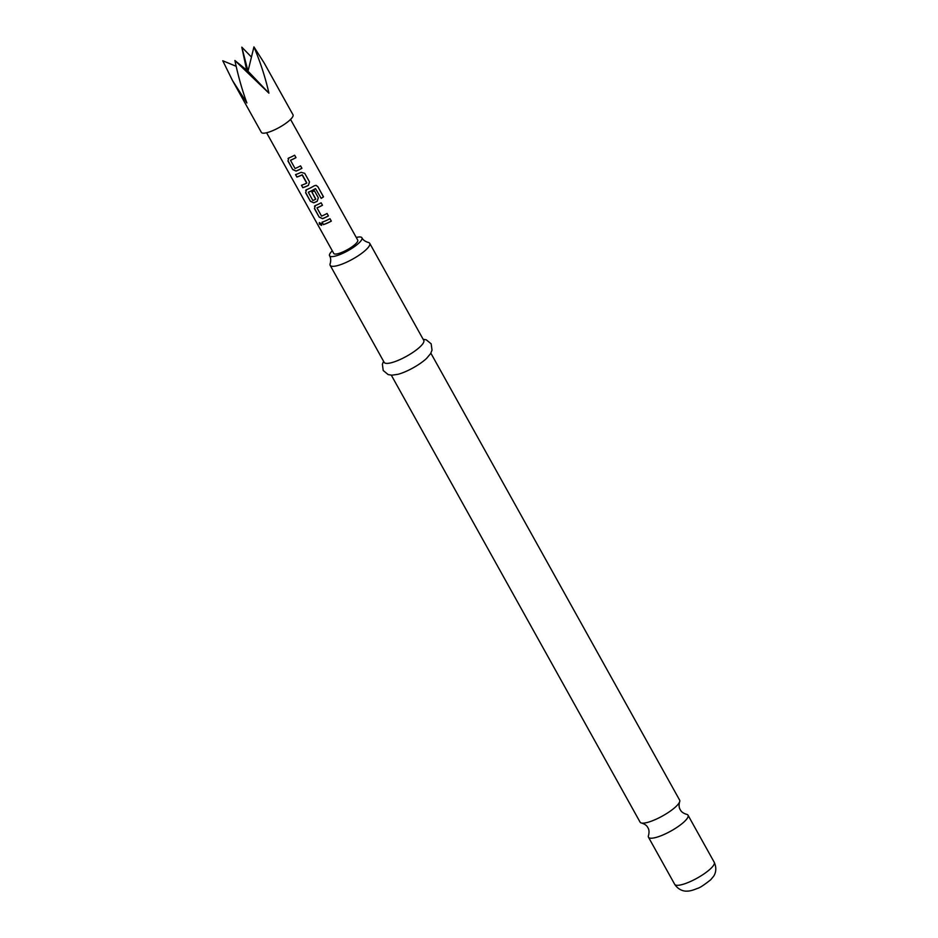 <?xml version="1.0" encoding="UTF-8"?>
<svg xmlns="http://www.w3.org/2000/svg" width="938" height="938" viewBox="0 0 938 938"><rect width="100%" height="100%" fill="white"/><g stroke="black" fill="none" stroke-linecap="round" stroke-linejoin="round"><path stroke-width="1.41" d="M319.401 222.552L319.588 224.018L321.652 225.308M321.582 223.748L319.295 222.623L319.401 224.159L321.57 225.39L321.582 223.748M430.859 353.169L679.64 800.137A22.629 5.522 150.9 0 1 679.546 802.049A22.629 5.522 150.9 0 1 655.545 819.472A22.629 5.522 150.9 0 1 641.768 823.083A22.629 5.522 150.9 0 1 640.091 822.145L391.31 375.177M232.507 80.551L261.35 132.375A18.103 4.409 -29.1 0 0 263.707 133.184A18.103 4.409 -29.1 0 0 282.655 125.446A18.103 4.409 -29.1 0 0 292.996 114.764L264.141 62.94L253.94 46.9C260.401 62.201 265.395 77.62 268.925 93.167L234.887 60.489C238.111 75.802 242.11 89.954 246.882 102.957L232.507 80.551L222.763 60.759L236.153 66.281M288.81 157.983L287.966 161.019L292.715 169.555L296.103 171.079A13.718 3.342 -29.1 0 0 301.93 168.301L300.57 165.862A13.718 3.342 -29.1 0 1 295.06 168.512L290.487 160.292A13.718 3.342 -29.1 0 0 295.998 157.643L294.638 155.204A13.718 3.342 -29.1 0 1 288.81 157.983L288.013 158.534M304.733 173.342L301.098 172.311A13.718 3.342 -29.1 0 1 295.529 174.609L296.889 177.048A13.718 3.342 -29.1 0 0 302.13 174.914L306.703 183.133A13.718 3.342 -29.1 0 1 301.461 185.267L302.81 187.706A13.718 3.342 -29.1 0 0 308.391 185.407L309.493 181.89L304.733 173.342M306.48 189.711L305.624 192.747L310.384 201.295L313.761 202.807A13.718 3.342 -29.1 0 0 317.22 201.271L318.322 197.754L314.429 190.766A13.718 3.342 -29.1 0 1 311.897 192.079L315.672 199.266A13.718 3.342 -29.1 0 1 312.87 200.509L308.297 192.29A13.718 3.342 -29.1 0 0 315.543 188.644L321.183 198.364A13.718 3.342 -29.1 0 0 323.516 196.851L317.818 186.603L316.106 185.372L314.371 185.736A13.718 3.342 -29.1 0 1 306.48 189.711L305.671 190.273M315.309 205.574L314.453 208.611L319.213 217.159L322.602 218.683A13.718 3.342 -29.1 0 0 328.417 215.904L327.069 213.465A13.718 3.342 -29.1 0 1 321.558 216.115L316.985 207.896A13.718 3.342 -29.1 0 0 322.484 205.246L321.136 202.807A13.718 3.342 -29.1 0 1 315.309 205.574L314.5 206.137M322.015 222.2L323.376 224.651A13.718 3.342 -29.1 0 0 331.325 221.11L329.965 218.671A13.718 3.342 -29.1 0 1 322.015 222.2M290.557 119.419L357.73 240.116A13.718 3.342 150.9 0 1 349.909 248.207A13.718 3.342 150.9 0 1 335.546 254.069A13.718 3.342 150.9 0 1 333.764 253.459L266.591 132.762M329.566 255.793C330.797 257.633 331.032 260.166 330.258 263.402A22.629 5.522 -29.1 0 0 330.164 265.325A22.629 5.522 -29.1 0 0 345.618 262.652A22.629 5.522 -29.1 0 0 369.713 243.305A22.629 5.522 -29.1 0 0 368.036 242.379C364.882 241.324 362.842 239.8 361.927 237.771A18.514 4.514 150.9 0 1 342.206 253.6A18.514 4.514 150.9 0 1 329.566 255.793A18.514 4.514 150.9 0 1 332.286 250.809M641.768 823.083C644.922 824.127 646.962 825.663 647.877 827.679C649.108 829.52 649.342 832.065 648.568 835.289A22.629 5.522 -29.1 0 0 648.475 837.212A22.629 5.522 -29.1 0 0 663.928 834.539A22.629 5.522 -29.1 0 0 688.023 815.204A22.629 5.522 -29.1 0 0 686.346 814.266C683.192 813.223 681.152 811.687 680.238 809.67C679.006 807.829 678.772 805.285 679.546 802.049M383.56 361.247L382.387 364.284L383.22 370.51L388.156 374.59L391.838 375.2L397.982 374.309A22.629 5.522 -29.1 0 0 406.119 371.354A22.629 5.522 -29.1 0 0 426.614 358.375L430.601 353.626L432.031 350.167L431.163 343.824L426.298 339.837L423.108 339.239M330.164 265.325L384.205 362.408A22.629 5.522 -29.1 0 0 399.658 359.723A22.629 5.522 -29.1 0 0 423.753 340.388L369.713 243.305M356.264 237.466A18.514 4.514 150.9 0 1 361.927 237.771M246.647 70.069L241.805 47.158L251.454 57.054M253.94 46.9L248.007 71.171L268.925 93.167M241.805 47.158L248.007 71.171L234.887 60.489M322.191 222.154L323.376 224.651M323.504 224.51A13.437 3.271 -29.1 0 0 331.29 221.051M322.461 205.188A13.437 3.271 -29.1 0 1 317.067 207.779L316.985 207.896M315.391 205.469L314.453 208.611M314.582 208.482L319.213 217.159M319.342 217.03L322.602 218.683M322.684 218.566A13.437 3.271 -29.1 0 0 328.394 215.846M321.148 198.305A13.437 3.271 -29.1 0 0 323.411 196.851L323.516 196.851M323.411 196.851L317.818 186.603M317.701 186.592L316.024 185.361M306.562 189.593L305.624 192.747M305.753 192.618L310.384 201.295M310.501 201.166L313.761 202.807M313.855 202.702A13.437 3.271 -29.1 0 0 317.243 201.189L317.22 201.271M317.243 201.189L318.299 197.695M311.944 192.056L315.754 199.02M315.543 188.644L315.485 188.597A13.437 3.271 -29.1 0 1 308.379 192.184L308.297 192.29M295.693 174.55L296.889 177.048M297.006 176.919A13.437 3.271 -29.1 0 0 302.153 174.82L302.13 174.914M302.399 174.902L306.773 182.887M301.626 185.208L302.81 187.706M302.939 187.577A13.437 3.271 -29.1 0 0 308.414 185.325L308.391 185.407M308.414 185.325L309.458 181.831M295.962 157.584A13.437 3.271 -29.1 0 1 290.569 160.187L290.487 160.292M288.892 157.865L287.966 161.019M288.095 160.89L292.715 169.555M292.844 169.426L296.103 171.079M296.185 170.962A13.437 3.271 -29.1 0 0 301.895 168.242M714.24 862.303C717.816 870.124 714.193 875.635 713.349 876.62L710.664 879.809C703.946 885.109 699.56 887.969 697.52 888.368C693.03 890.244 689.641 891.159 687.343 891.1C686.03 891.299 679.44 891.463 674.692 884.311A22.629 5.522 -29.1 0 0 690.145 881.638A22.629 5.522 -29.1 0 0 714.24 862.303L688.023 815.204M674.692 884.311L648.475 837.212"/></g></svg>
